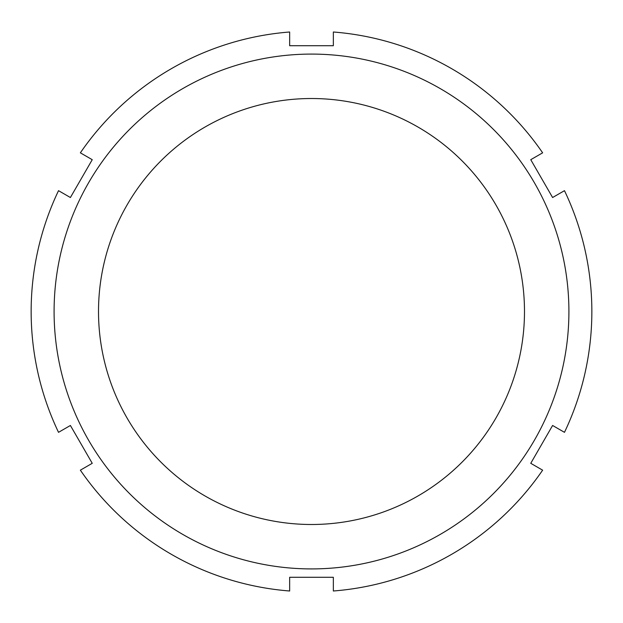 <?xml version="1.0" encoding="UTF-8"?>
<svg xmlns="http://www.w3.org/2000/svg" width="623" height="623" viewBox="0 0 623 623"><rect width="100%" height="100%" fill="white"/><g stroke="black" fill="none" stroke-linecap="round" stroke-linejoin="round"><path stroke-width="0.93" d="M58.523 432.331L70.399 425.478L92.243 463.31L80.367 470.17A280.35 280.35 0 0 0 289.656 591.001L289.656 577.287L333.344 577.287L333.344 591.001A280.35 280.35 0 0 0 542.633 470.17L530.757 463.31L552.601 425.478L564.477 432.331A280.35 280.35 0 0 0 564.477 190.669L552.601 197.522L530.757 159.69L542.633 152.83A280.35 280.35 0 0 0 333.344 31.999L333.344 45.713L289.656 45.713L289.656 31.999A280.35 280.35 0 0 0 80.367 152.83L92.243 159.69L70.399 197.522L58.523 190.669A280.35 280.35 0 0 0 58.523 432.331M331.561 54.871A257.416 257.416 0 0 1 568.713 321.538A257.416 257.416 0 0 1 311.5 568.916A257.416 257.416 0 0 1 54.287 301.462A257.416 257.416 0 0 1 331.561 54.871M311.5 524.496A212.996 212.996 0 0 0 495.955 205.006A212.996 212.996 0 0 0 127.045 205.006A212.996 212.996 0 0 0 311.5 524.496"/></g></svg>
